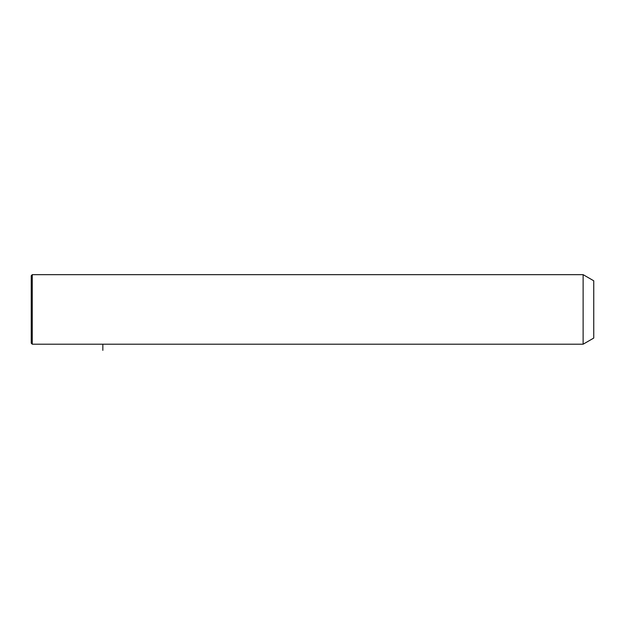 <?xml version="1.0" encoding="UTF-8"?>
<svg xmlns="http://www.w3.org/2000/svg" width="625" height="625" viewBox="0 0 625 625"><rect width="100%" height="100%" fill="white"/><g stroke="black" fill="none" stroke-linecap="round" stroke-linejoin="round"><path stroke-width="0.94" d="M583.125 344.203L583.125 274.656L32.273 274.656L32.273 344.203L583.125 344.203L593.75 338.07L593.75 280.797L583.125 274.656M32.273 344.203L31.25 343.18L31.25 275.68L32.273 274.656M102.844 344.203L102.844 350.344"/></g></svg>
